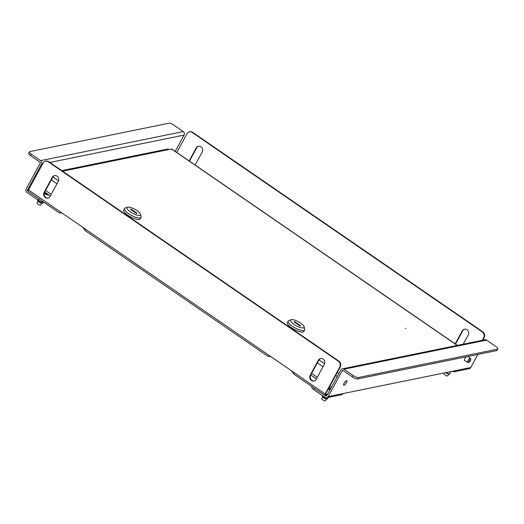 <?xml version="1.0" encoding="UTF-8"?>
<svg xmlns="http://www.w3.org/2000/svg" width="524" height="524" viewBox="0 0 524 524"><rect width="100%" height="100%" fill="white"/><g stroke="black" fill="none" stroke-linecap="round" stroke-linejoin="round"><path stroke-width="0.79" d="M346.561 380.621A2.771 0.884 124.5 0 0 344.334 382.808A2.771 0.884 124.5 0 0 343.731 385.225A2.771 0.884 124.5 0 0 344.039 385.264A2.771 0.884 124.5 0 0 346.266 383.07A2.771 0.884 124.5 0 0 346.868 380.66A2.771 0.884 124.5 0 0 346.561 380.621M466.15 356.818A2.771 0.884 124.5 0 0 464.493 360.604A2.771 0.884 124.5 0 0 464.801 360.643A2.771 0.884 124.5 0 0 464.893 360.623M314.426 388.284L313.712 389.594L325.024 397.369A2.554 2.299 -101.5 0 0 326.694 397.729L341.609 394.69A2.554 2.299 -101.5 0 0 343.096 393.557L455.854 370.573A2.554 2.299 78.5 0 1 452.697 371.346L452.553 371.247M477.881 354.427L470.768 367.534A2.554 2.299 78.5 0 1 469.281 368.66L454.367 371.706M326.694 397.729A2.554 2.299 -101.5 0 0 328.181 396.596L342.152 370.874A0.852 0.766 -101.5 0 1 343.2 370.619L352.514 377.018L353.287 375.59L343.98 369.191A2.554 2.299 -101.5 0 0 340.816 369.957L326.852 395.686A0.852 0.766 -101.5 0 1 325.797 395.941L325.135 395.482M313.712 389.594A4.258 1.264 -151.5 0 1 311.793 387.19L312.081 386.666M497.8 348.925L497.027 350.353A4.258 1.264 -151.5 0 1 496.608 350.608L497.381 349.181A4.258 1.264 28.5 0 0 497.8 348.925A4.258 1.264 28.5 0 0 495.874 346.521L486.567 340.122A2.554 2.299 -101.5 0 0 484.89 339.762L342.303 368.831M344.006 383.404A2.771 0.884 124.5 0 0 345.27 381.564M353.287 375.59A4.258 1.264 28.5 0 0 358.436 377.509L357.656 378.937A4.258 1.264 -151.5 0 1 352.514 377.018M497.381 349.181L358.436 377.509M496.608 350.608L357.656 378.937M322.476 395.62L322.411 395.731A2.98 0.884 28.5 0 0 322.378 395.83L322.326 396.255A2.823 0.838 28.5 0 0 322.352 396.458A2.823 0.838 28.5 0 0 324.69 398.384A2.823 0.838 28.5 0 0 327.258 398.934L327.585 398.653A2.98 0.884 28.5 0 0 327.651 398.574L328.286 397.408M322.378 395.83A2.98 0.884 28.5 0 0 322.411 396.046A2.98 0.884 28.5 0 0 324.88 398.07A2.98 0.884 28.5 0 0 327.585 398.653M445.669 372.649A2.823 0.838 28.5 0 0 448.138 373.933A2.823 0.838 28.5 0 0 449.546 374.005L449.874 373.723A2.98 0.884 28.5 0 0 449.939 373.645L451.079 371.542M446.147 372.551A2.98 0.884 28.5 0 0 448.387 373.651A2.98 0.884 28.5 0 0 449.874 373.723M482.768 340.194L484.15 337.646L483.639 337.751A4.258 3.832 -101.5 0 0 482.25 331.895L482.761 331.79A4.258 3.832 78.5 0 1 484.15 337.646M482.257 340.299L483.639 337.751M189.452 131.891L189.963 131.786A4.258 3.832 78.5 0 1 192.753 132.389L192.243 132.493A4.258 3.832 -101.5 0 0 189.452 131.891A4.258 3.832 -101.5 0 0 186.976 133.777L176.83 152.464M455.199 343.862L462.24 330.893A3.832 3.452 78.5 0 1 464.474 329.196A3.832 3.452 78.5 0 1 468.03 330.821A3.832 3.452 78.5 0 1 468.227 335.006L463.255 344.17M189.138 160.927L196.179 147.951A3.832 3.452 78.5 0 1 198.406 146.255A3.832 3.452 78.5 0 1 201.969 147.886A3.832 3.452 78.5 0 1 202.166 152.071L195.124 165.04M192.243 132.493L482.25 331.895M192.753 132.389L482.761 331.79M455.533 344.091L462.751 330.788A3.832 3.452 78.5 0 1 464.729 329.157M189.465 161.15L196.69 147.853A3.832 3.452 78.5 0 1 198.662 146.216M44.206 193.566A4.513 1.343 28.5 0 0 48.719 194.967A4.513 1.343 28.5 0 0 48.85 194.928M45.385 197.568A3.832 3.452 -101.5 0 0 47.894 198.105A3.832 3.452 -101.5 0 0 50.121 196.408L58.269 181.402A3.832 3.452 -101.5 0 0 58.072 177.217A3.832 3.452 -101.5 0 0 54.509 175.592A3.832 3.452 -101.5 0 0 52.282 177.289L44.134 192.295A3.832 3.452 -101.5 0 0 45.385 197.568M54.771 175.547A3.832 3.452 -101.5 0 0 52.793 177.184L44.645 192.19A3.832 3.452 -101.5 0 0 45.896 197.463A3.832 3.452 -101.5 0 0 48.149 198.046M311.446 380.503A3.832 3.452 -101.5 0 0 313.961 381.046A3.832 3.452 -101.5 0 0 316.188 379.35L324.336 364.344A3.832 3.452 -101.5 0 0 324.133 360.158A3.832 3.452 -101.5 0 0 320.577 358.527A3.832 3.452 -101.5 0 0 318.35 360.224L310.201 375.23A3.832 3.452 -101.5 0 0 311.446 380.503M320.832 358.488A3.832 3.452 -101.5 0 0 318.854 360.126L310.712 375.132A3.832 3.452 -101.5 0 0 311.957 380.404A3.832 3.452 -101.5 0 0 314.21 380.981M59.409 212.941L28.211 191.483A2.044 0.648 -55.5 0 1 28.492 189.976L43.079 163.108A4.258 3.832 -101.5 0 1 45.555 161.222A4.258 3.832 -101.5 0 1 48.346 161.824L338.36 361.226L338.864 361.121L48.856 161.72L48.346 161.824M327.186 395.063L325.096 395.489A2.044 0.648 124.5 0 1 324.873 395.463L293.682 374.018M338.864 361.121A4.258 3.832 78.5 0 1 340.253 366.983L325.666 393.851L325.64 394.493L327.729 394.068M324.873 395.463A2.044 0.648 124.5 0 1 325.155 393.956L339.742 367.088A4.258 3.832 -101.5 0 0 338.36 361.226M328.319 388.959A4.513 1.343 28.5 0 0 330.002 389.882M45.555 161.222L46.066 161.123A4.258 3.832 78.5 0 1 48.856 161.72M268.275 356.418L270.947 356.68L28.492 189.976M270.947 356.68L291.567 370.861L294.121 374.195M82.707 227.252L85.261 230.586M59.415 212.816L62.087 213.072M322.705 396.976L321.762 398.718A2.129 0.635 28.5 0 0 323.426 400.343A2.129 0.635 28.5 0 0 325.502 400.749L326.445 399.013M328.404 388.801A3.917 1.166 28.5 0 0 329.465 389.417A3.917 1.166 28.5 0 0 330.087 389.725M329.38 388.343L329.052 388.029L329.275 388.664L329.531 387.917L329.275 388.664L330.028 389.057L330.14 388.723M329.131 387.786L329.544 387.858M329.675 388.874L330.107 388.317M31.355 154.233L40.669 160.639L183.249 131.57L173.942 125.171A4.258 1.264 28.5 0 0 168.793 123.251L29.848 151.58A4.258 1.264 28.5 0 0 29.429 151.836A4.258 1.264 28.5 0 0 31.355 154.233L30.575 155.667L39.889 162.067A0.852 0.766 78.5 0 1 40.165 163.239L26.2 188.961A2.554 2.299 -101.5 0 0 27.032 192.478L38.337 200.253L39.051 198.943M40.669 160.639A2.554 2.299 78.5 0 1 41.501 164.156L27.53 189.878A0.852 0.766 -101.5 0 0 27.805 191.05L28.093 191.247M43.485 202.172A4.258 1.264 -151.5 0 1 38.337 200.253M183.249 131.57A2.554 2.299 78.5 0 1 184.081 135.087L175.239 151.37M30.575 155.667A4.258 1.264 -151.5 0 1 28.656 153.263L29.429 151.836M37.787 199.873L37.721 199.985A2.98 0.884 28.5 0 0 37.695 200.083L37.636 200.509A2.823 0.838 28.5 0 0 41.16 203.116A2.823 0.838 28.5 0 0 42.568 203.188L42.896 202.912A2.98 0.884 28.5 0 0 42.961 202.827L43.309 202.192M37.695 200.083A2.98 0.884 28.5 0 0 41.409 202.834A2.98 0.884 28.5 0 0 42.896 202.912M444.542 372.878L444.051 373.789A2.129 0.635 28.5 0 0 444.444 374.536A2.129 0.635 28.5 0 0 446.409 375.721A2.129 0.635 28.5 0 0 447.791 375.819L448.734 374.084M38.016 201.236L37.073 202.971A2.129 0.635 28.5 0 0 37.466 203.725A2.129 0.635 28.5 0 0 39.431 204.91A2.129 0.635 28.5 0 0 40.813 205.002L41.756 203.266M48.084 195A3.917 1.166 28.5 0 0 48.136 194.987A3.917 1.166 28.5 0 0 48.398 194.784L48.463 194.666M44.239 193.376A3.917 1.166 28.5 0 0 48.378 194.607M44.448 192.609L45.948 193.539L46.538 193.644L45.974 192.884L45.693 193.297M405.334 328.352L405.89 328.515L405.334 328.352M457.203 345.408L171.525 148.973L62.611 171.178M61.799 170.621L166.553 149.261A2.64 2.378 78.5 0 1 168.283 149.635M167.379 149.255A3.452 1.1 -55.5 0 1 167.615 149.176A3.452 1.1 -55.5 0 1 167.713 149.157M168.361 149.268A3.622 1.153 124.5 0 0 168.263 149.17A3.622 1.153 124.5 0 0 168.132 149.111A3.622 1.153 124.5 0 0 167.824 149.124A3.622 1.153 124.5 0 0 167.451 149.275M140.517 214.283L141.1 216.654A9.367 2.784 -151.5 0 1 141.035 217.447A9.367 2.784 -151.5 0 1 128.799 213.792A9.367 2.784 -151.5 0 1 124.568 208.513A9.367 2.784 -151.5 0 1 125.203 208.028L127.509 207.222A7.663 2.279 28.5 0 0 130.456 211.945A7.663 2.279 28.5 0 0 137.511 215.233A7.663 2.279 28.5 0 0 140.517 214.283A7.663 2.279 28.5 0 0 137 210.609A7.663 2.279 28.5 0 0 127.509 207.222M141.035 217.447L140.216 218.96A9.367 2.784 -151.5 0 1 127.98 215.305A9.367 2.784 -151.5 0 1 123.749 210.019L124.568 208.513M137.085 213.261L131.098 209.142L130.371 209.292L136.358 213.406L137.085 213.261M130.843 209.62L131.098 209.142M304.143 326.793L304.726 329.164A9.367 2.784 -151.5 0 1 304.667 329.956A9.367 2.784 -151.5 0 1 292.431 326.301A9.367 2.784 -151.5 0 1 288.2 321.016A9.367 2.784 -151.5 0 1 288.835 320.531L291.141 319.732A7.663 2.279 28.5 0 0 294.082 324.448A7.663 2.279 28.5 0 0 301.136 327.736A7.663 2.279 28.5 0 0 304.143 326.793A7.663 2.279 28.5 0 0 300.632 323.118A7.663 2.279 28.5 0 0 291.141 319.732M304.667 329.956L303.841 331.469A9.367 2.784 -151.5 0 1 291.613 327.814A9.367 2.784 -151.5 0 1 287.381 322.529L288.2 321.016M300.717 325.764L294.73 321.651L294.003 321.802L299.983 325.915L300.717 325.764M294.468 322.122L294.73 321.651M468.947 362.267A1.703 0.544 124.5 0 0 468.96 362.261A1.703 0.544 124.5 0 0 470.172 361.147A1.703 0.544 124.5 0 0 470.781 359.621A1.703 0.544 124.5 0 0 470.5 359.412A1.703 0.544 124.5 0 0 468.993 360.99A1.703 0.544 124.5 0 0 468.947 362.267M468.96 362.261L467.919 362.516A2.554 0.812 -55.5 0 1 467.919 362.516A2.554 0.812 -55.5 0 1 467.893 362.523A2.554 0.812 -55.5 0 1 467.611 362.484A2.554 0.812 -55.5 0 1 468.161 360.263A2.554 0.812 -55.5 0 1 470.218 358.239A2.554 0.812 -55.5 0 1 470.506 358.278A2.554 0.812 -55.5 0 1 470.644 358.554L470.781 359.621M470.768 367.534L455.854 370.573M343.096 393.557L328.181 396.596M326.825 395.731L325.797 395.941M343.253 370.651L342.152 370.874M486.567 340.122L343.98 369.191M196.179 147.951L196.69 147.853M462.24 330.893L462.751 330.788M340.253 366.983L339.742 367.088M325.155 393.956L291.567 370.861M318.854 360.126L318.35 360.224M310.712 375.132L310.201 375.23M52.793 177.184L52.282 177.289M44.645 192.19L44.134 192.295M329.773 388.926L330.199 388.382M27.53 189.878L28.676 189.642M41.501 164.156L42.64 163.92M49.904 162.44L184.081 135.087M44.71 192.655L44.933 192.236M52.924 176.961L58.531 180.813M318.985 359.903L324.592 363.754M337.273 372.472L338.864 373.566M51.319 179.902L56.972 183.793M317.38 362.844L323.039 366.735M335.674 375.42L337.26 376.514M45.575 190.481L51.234 194.371M311.636 373.416L317.295 377.306M329.93 385.998L331.522 387.085M268.268 356.543L84.823 230.409M330.651 388.69L329.059 387.596M316.424 378.911L310.771 375.02M50.363 195.969L44.704 192.079M171.544 148.829L457.387 345.368M168.263 149.17L168.787 149.53M470.506 358.278L467.873 356.471M467.611 362.484L464.336 360.237"/></g></svg>
